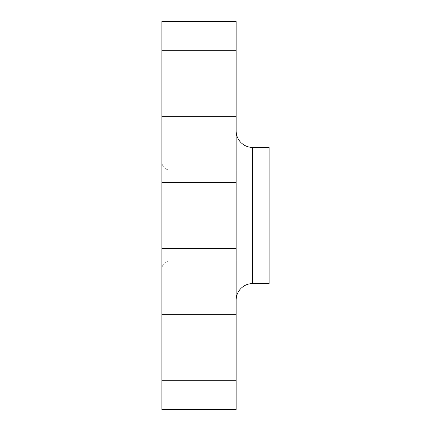 <?xml version="1.0" encoding="UTF-8"?>
<svg xmlns="http://www.w3.org/2000/svg" width="431" height="431" viewBox="0 0 431 431"><rect width="100%" height="100%" fill="white"/><g stroke="black" fill="none" stroke-linecap="round" stroke-linejoin="round"><path stroke-width="0.32" stroke-dasharray="2.15 1.62" d="M236.134 314.538L236.134 380.562L161.857 380.562L161.857 314.538L236.134 314.538L236.134 315.174L236.134 314.538L161.857 314.538L161.857 380.562L161.857 314.538L161.857 380.562L236.134 380.562L236.134 314.538M236.134 182.485L236.134 248.515L161.857 248.515L161.857 182.485L236.134 182.485L236.134 248.515L161.857 248.515L161.857 182.485L236.134 182.485L236.134 185.001L236.134 182.485L161.857 182.485L161.857 409.45L161.857 21.55L161.857 248.515L161.857 182.485L161.857 248.515L161.857 182.485L161.857 248.515L236.134 248.515L236.134 215.5L236.134 409.45L236.134 21.55L236.134 248.515L236.134 182.485L161.857 182.485L161.857 248.515L236.134 248.515L236.134 182.485M236.134 50.438L236.134 116.462L161.857 116.462L161.857 50.438L236.134 50.438L236.134 51.068L236.134 50.438L161.857 50.438L161.857 116.462L161.857 50.438L161.857 116.462L236.134 116.462L236.134 50.438M252.641 283.587L252.641 147.413L252.641 283.587M236.134 130.905L236.134 300.095L236.134 130.905M161.857 269.143L161.857 161.857A8.254 8.254 0 0 0 170.105 170.105L170.105 260.895A8.254 8.254 0 0 0 161.857 269.143L161.857 161.857L161.857 269.143A8.254 8.254 0 0 1 170.105 260.895L170.105 170.105L269.143 170.105L269.143 260.895L170.105 260.895L269.143 260.895L269.143 170.105L170.105 170.105L170.105 260.895L170.105 170.105A8.254 8.254 0 0 1 161.857 161.857L161.857 269.143M269.143 147.413L269.143 283.587L269.143 147.413M269.143 260.895L269.143 250.589L269.143 260.895"/><path stroke-width="0.65" d="M236.134 300.095A16.507 16.507 0 0 1 252.641 283.587L269.143 283.587L269.143 147.413L252.641 147.413A16.507 16.507 0 0 1 236.134 130.905A16.507 16.507 0 0 0 252.641 147.413L252.641 283.587A16.507 16.507 0 0 0 236.134 300.095M161.857 409.45L236.134 409.45L236.134 21.55L161.857 21.55L161.857 409.45L161.857 21.55L236.134 21.55L236.134 409.45L161.857 409.45M269.143 283.587L252.641 283.587L252.641 147.413L269.143 147.413L269.143 283.587"/></g></svg>
